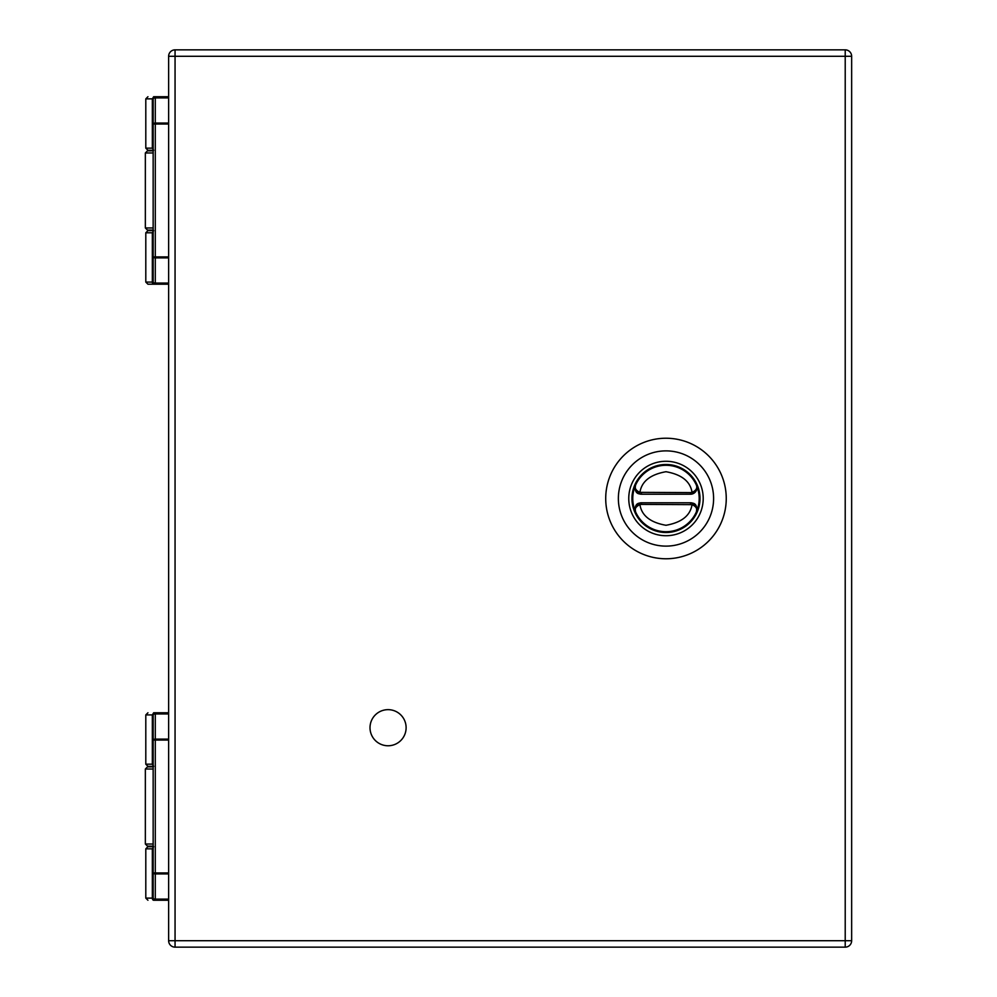 <?xml version="1.0" encoding="UTF-8"?>
<svg xmlns="http://www.w3.org/2000/svg" width="997" height="997" viewBox="0 0 997 997"><rect width="100%" height="100%" fill="white"/><g stroke="black" fill="none" stroke-linecap="round" stroke-linejoin="round"><path stroke-width="1.5" d="M631.961 498.5A34.01 34.01 0 0 1 665.984 464.49A34.01 34.01 0 0 1 699.994 498.5A34.01 34.01 0 0 1 665.984 532.51A34.01 34.01 0 0 1 631.961 498.5M628.758 498.5A37.225 37.225 0 0 1 665.984 461.275A37.225 37.225 0 0 1 703.209 498.5A37.225 37.225 0 0 1 665.984 535.725A37.225 37.225 0 0 1 628.758 498.5M713.603 498.5A47.619 47.619 0 0 0 665.984 450.881A47.619 47.619 0 0 0 618.364 498.5A47.619 47.619 0 0 0 665.984 546.119A47.619 47.619 0 0 0 713.603 498.5M605.715 498.5A60.269 60.269 0 0 0 665.984 558.769A60.269 60.269 0 0 0 726.252 498.5A60.269 60.269 0 0 0 665.984 438.231A60.269 60.269 0 0 0 605.715 498.5M168.63 56.281L168.63 940.719L845.219 940.719L845.219 56.281L175.061 56.281L175.061 947.15L845.219 947.15L845.219 940.719L851.65 940.719L851.65 56.281L845.219 56.281L845.219 49.85L175.061 49.85L175.061 56.281L168.63 56.281A6.431 6.431 0 0 1 175.061 49.85A6.431 6.431 0 0 0 168.63 56.281M175.061 947.15A6.431 6.431 0 0 1 168.63 940.719A6.431 6.431 0 0 0 175.061 947.15M845.219 49.85A6.431 6.431 0 0 1 851.65 56.281A6.431 6.431 0 0 0 845.219 49.85M851.65 940.719A6.431 6.431 0 0 1 845.219 947.15A6.431 6.431 0 0 0 851.65 940.719M153.762 900.254L155.295 900.254A2.144 2.144 0 0 1 153.152 898.11L153.152 740.061A2.144 0.96 0 0 1 155.295 739.101L155.295 713.952A2.144 0.96 180 0 0 153.152 714.911L153.152 740.061L153.152 714.911A2.144 2.144 0 0 1 155.295 712.768L153.663 712.768L152.342 714.911L153.152 714.911A2.144 2.144 0 0 1 155.295 712.768L168.63 712.768M153.663 900.254A2.144 1.321 90 0 1 152.342 898.11L152.342 848.833L145.799 848.833L145.799 898.11L153.152 898.11A2.144 0.985 0 0 0 155.295 899.107L155.295 873.933A2.144 0.985 180 0 1 153.152 872.948L155.295 872.948L155.295 740.061L153.152 740.061M153.152 766.332L147.942 766.332L153.152 766.332M162.224 712.768L153.663 712.768M168.63 899.107L155.295 899.107L155.295 900.254L168.63 900.254M153.152 846.69L147.942 846.69L153.152 846.69M636.472 491.87A6.431 6.431 0 0 0 639.401 493.889C635.986 493.39 634.703 490.499 635.538 485.215A33.213 33.213 0 0 1 696.417 485.215A33.213 33.213 0 0 1 696.417 511.785L696.417 511.785C697.526 508.831 696.068 506.451 692.055 504.644C690.285 515.636 681.587 522.515 665.984 525.282C650.38 522.515 641.682 515.636 639.912 504.644C635.899 506.451 634.441 508.831 635.538 511.785A33.213 33.213 0 0 1 665.984 465.287A33.213 33.213 0 0 1 696.417 485.215A6.431 6.431 0 0 1 690.535 494.213L641.432 494.213A6.431 6.431 0 0 1 639.401 493.889C635.45 491.857 634.167 488.966 635.538 485.215C634.441 488.169 635.899 490.549 639.912 492.356C641.682 481.364 650.38 474.485 665.984 471.718C681.587 474.485 690.285 481.364 692.055 492.356C696.068 490.549 697.526 488.169 696.417 485.215C697.8 488.966 696.517 491.857 692.566 493.889A6.431 6.431 0 0 1 690.535 494.213L690.535 492.605L692.055 492.356L692.566 493.889C696.741 491.371 698.025 488.48 696.417 485.215A33.213 33.213 0 0 0 635.538 485.215A6.431 6.431 0 0 0 636.26 491.608M636.472 505.13A6.431 6.431 0 0 1 641.432 502.787L690.535 502.787A6.431 6.431 0 0 1 692.566 503.111C696.517 505.143 697.813 508.034 696.417 511.785A33.213 33.213 0 0 1 635.538 511.785A6.431 6.431 0 0 1 636.26 505.404M693.077 503.311A6.431 6.431 0 0 1 694.772 504.382M695.707 505.392A6.431 6.431 0 0 1 696.367 506.526M696.554 506.95A6.431 6.431 0 0 1 696.741 510.863M635.538 511.785C634.192 507.972 635.475 505.08 639.401 503.111L639.912 504.644L641.432 504.395L641.432 502.787A6.431 6.431 0 0 0 639.401 503.111C635.986 503.647 634.703 506.538 635.538 511.785A33.213 33.213 0 0 0 665.984 531.713A33.213 33.213 0 0 1 635.538 511.785M641.432 492.605L641.432 494.213A6.431 6.431 0 0 1 639.401 493.889L639.912 492.356L690.535 492.605M690.535 504.395L690.535 502.787A6.431 6.431 0 0 1 692.566 503.111L692.055 504.644L641.432 504.395M153.152 150.821L147.494 150.821L153.152 150.821M153.152 227.964L145.35 227.964L147.494 230.108L153.152 230.108M153.152 766.867L147.494 766.867L145.35 769.011L153.152 769.011M153.152 846.154L147.494 846.154L153.152 846.154M153.663 284.22A2.144 1.321 90 0 1 152.342 282.076L152.342 232.787L145.799 232.787L145.799 282.076L153.152 282.076A2.144 0.985 0 0 0 155.295 283.061L155.295 284.22L147.942 284.22L155.295 284.22A2.144 2.144 0 0 1 153.152 282.076L153.152 124.014A2.144 0.96 0 0 1 155.295 123.055L155.295 97.905A2.144 0.96 180 0 0 153.152 98.865L153.152 124.014L153.152 98.865A2.144 2.144 0 0 1 155.295 96.721L153.663 96.721L152.342 98.865L153.152 98.865A2.144 2.144 0 0 1 155.295 96.721L168.63 96.721M168.63 283.061L155.295 283.061L155.295 257.899A2.144 0.985 180 0 1 153.152 256.902L155.295 256.902L155.295 124.014L153.152 124.014M153.152 150.298L147.942 150.298L153.152 150.298M155.208 96.721L153.663 96.721M155.295 284.22L168.63 284.22M153.152 230.643L147.942 230.643L153.152 230.643M388.07 745.768A18.058 18.058 0 0 1 370.012 727.71A18.058 18.058 0 0 1 388.07 709.652A18.058 18.058 0 0 1 406.115 727.71A18.058 18.058 0 0 1 388.07 745.768M153.152 764.188L152.342 764.188L152.342 714.911L145.799 714.911L147.942 712.768M153.663 846.69L152.342 848.833L153.152 848.833M145.799 714.911L145.799 764.188L152.342 764.188L153.663 766.332M168.63 713.952L155.295 713.952L155.295 712.768M168.63 740.061L155.295 740.061L155.295 739.101L168.63 739.101M168.63 873.933L155.295 873.933L155.295 872.948L168.63 872.948M692.566 503.111C695.981 503.61 697.264 506.501 696.417 511.785A33.213 33.213 0 0 1 665.984 531.713M153.152 152.965L145.35 152.965L147.494 150.821M145.35 769.011L145.35 844.01L153.152 844.01M153.152 148.154L152.342 148.154L152.342 98.865L145.799 98.865L147.942 96.721M153.663 230.643L152.342 232.787L153.152 232.787M145.799 98.865L145.799 148.154L152.342 148.154L153.663 150.298M168.63 97.905L155.295 97.905L155.295 96.721M168.63 124.014L155.295 124.014L155.295 123.055L168.63 123.055M168.63 257.899L155.295 257.899L155.295 256.902L168.63 256.902M145.799 764.188L147.942 766.332M145.799 898.11L147.942 900.254M145.799 848.833L147.942 846.69M145.35 227.964L145.35 152.965M145.35 844.01L147.494 846.154M145.799 148.154L147.942 150.298M145.799 282.076L147.942 284.22M145.799 232.787L147.942 230.643"/></g></svg>
